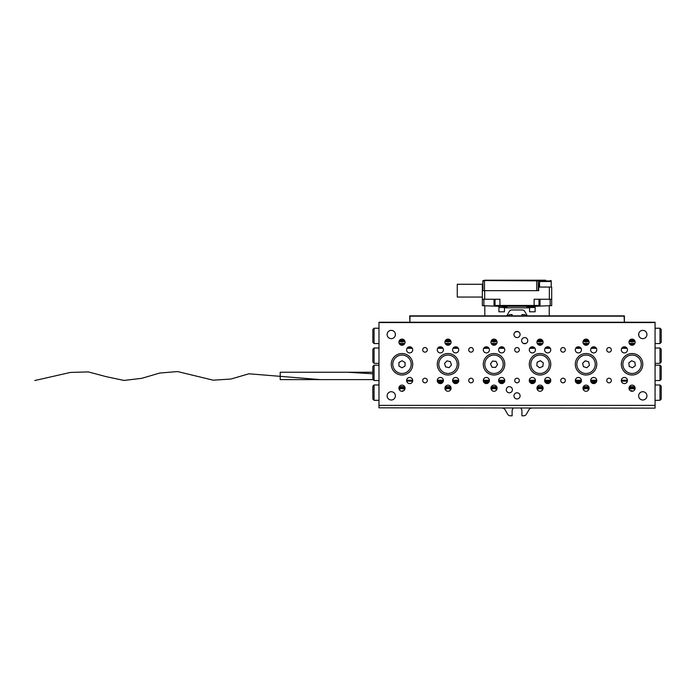 <?xml version="1.0" encoding="UTF-8"?>
<svg xmlns="http://www.w3.org/2000/svg" width="696" height="696" viewBox="0 0 696 696"><rect width="100%" height="100%" fill="white"/><g stroke="black" fill="none" stroke-linecap="round" stroke-linejoin="round"><path stroke-width="1.04" d="M520.852 408.134A4.907 4.907 0 0 1 521.93 411.197L521.93 415.799L523.688 415.799A3.071 3.071 0 0 0 526.341 414.268L529.003 409.666A3.071 3.071 0 0 1 531.657 408.134M378.981 407.83L655.067 408.134L378.981 407.83L378.981 322.239L409.657 322.239M526.185 315.862A3.071 3.071 0 0 0 523.688 314.575L521.93 314.575L521.93 315.862M507.863 315.862A3.071 3.071 0 0 1 510.359 314.575L512.117 314.575L512.117 315.862M624.39 322.239L655.067 322.239L655.067 407.83M513.196 408.134A4.907 4.907 0 0 0 512.117 411.197L512.117 415.799L510.359 415.799A3.071 3.071 0 0 1 507.706 414.268L505.044 409.666A3.071 3.071 0 0 0 502.39 408.134M373.152 379.607L280.21 379.607L280.21 372.238L372.847 372.238M387.115 334.515A4.141 4.141 0 0 1 391.256 330.365A4.141 4.141 0 0 1 395.398 334.515A4.141 4.141 0 0 1 391.256 338.656A4.141 4.141 0 0 1 387.115 334.515M387.115 395.859A4.141 4.141 0 0 1 391.256 391.717A4.141 4.141 0 0 1 395.398 395.859A4.141 4.141 0 0 1 391.256 400A4.141 4.141 0 0 1 387.115 395.859M638.65 395.859A4.141 4.141 0 0 1 642.791 391.717A4.141 4.141 0 0 1 646.932 395.859A4.141 4.141 0 0 1 642.791 400A4.141 4.141 0 0 1 638.65 395.859M638.65 334.515A4.141 4.141 0 0 1 642.791 330.365A4.141 4.141 0 0 1 646.932 334.515A4.141 4.141 0 0 1 642.791 338.656A4.141 4.141 0 0 1 638.65 334.515M611.349 380.521A2.297 2.297 0 0 0 609.052 378.224A2.297 2.297 0 0 0 606.747 380.521A2.297 2.297 0 0 0 609.052 382.826A2.297 2.297 0 0 0 611.349 380.521M611.349 349.844A2.297 2.297 0 0 0 609.052 347.548A2.297 2.297 0 0 0 606.747 349.844A2.297 2.297 0 0 0 609.052 352.15A2.297 2.297 0 0 0 611.349 349.844M565.335 380.521A2.297 2.297 0 0 0 563.038 378.224A2.297 2.297 0 0 0 560.732 380.521A2.297 2.297 0 0 0 563.038 382.826A2.297 2.297 0 0 0 565.335 380.521M565.335 349.844A2.297 2.297 0 0 0 563.038 347.548A2.297 2.297 0 0 0 560.732 349.844A2.297 2.297 0 0 0 563.038 352.15A2.297 2.297 0 0 0 565.335 349.844M427.3 380.521A2.297 2.297 0 0 0 424.995 378.224A2.297 2.297 0 0 0 422.698 380.521A2.297 2.297 0 0 0 424.995 382.826A2.297 2.297 0 0 0 427.3 380.521M427.3 349.844A2.297 2.297 0 0 0 424.995 347.548A2.297 2.297 0 0 0 422.698 349.844A2.297 2.297 0 0 0 424.995 352.15A2.297 2.297 0 0 0 427.3 349.844M473.315 380.521A2.297 2.297 0 0 0 471.009 378.224A2.297 2.297 0 0 0 468.712 380.521A2.297 2.297 0 0 0 471.009 382.826A2.297 2.297 0 0 0 473.315 380.521M473.315 349.844A2.297 2.297 0 0 0 471.009 347.548A2.297 2.297 0 0 0 468.712 349.844A2.297 2.297 0 0 0 471.009 352.15A2.297 2.297 0 0 0 473.315 349.844M519.32 380.521A2.297 2.297 0 0 0 517.024 378.224A2.297 2.297 0 0 0 514.727 380.521A2.297 2.297 0 0 0 517.024 382.826A2.297 2.297 0 0 0 519.32 380.521M519.32 349.844A2.297 2.297 0 0 0 517.024 347.548A2.297 2.297 0 0 0 514.727 349.844A2.297 2.297 0 0 0 517.024 352.15A2.297 2.297 0 0 0 519.32 349.844M520.095 395.859A3.071 3.071 0 0 0 517.024 392.796A3.071 3.071 0 0 0 513.952 395.859A3.071 3.071 0 0 0 517.024 398.93A3.071 3.071 0 0 0 520.095 395.859M517.772 331.54L515.258 332.001M515.11 332.114C516.38 331.366 517.659 331.366 518.938 332.114M520.095 334.515A3.071 3.071 0 0 0 517.024 331.444A3.071 3.071 0 0 0 513.952 334.515A3.071 3.071 0 0 0 517.024 337.577A3.071 3.071 0 0 0 520.095 334.515M512.421 389.725A3.071 3.071 0 0 0 509.359 386.663A3.071 3.071 0 0 0 506.288 389.725A3.071 3.071 0 0 0 509.359 392.796A3.071 3.071 0 0 0 512.421 389.725M527.759 340.649A3.071 3.071 0 0 0 524.697 337.577A3.071 3.071 0 0 0 521.626 340.649A3.071 3.071 0 0 0 524.697 343.711A3.071 3.071 0 0 0 527.759 340.649M635.126 342.18A3.071 3.071 0 0 0 632.055 339.109A3.071 3.071 0 0 0 628.993 342.18A3.071 3.071 0 0 0 632.055 345.251A3.071 3.071 0 0 0 635.126 342.18M635.126 388.194A3.071 3.071 0 0 0 632.055 385.123A3.071 3.071 0 0 0 628.993 388.194A3.071 3.071 0 0 0 632.055 391.265A3.071 3.071 0 0 0 635.126 388.194M589.112 342.18A3.071 3.071 0 0 0 586.041 339.109A3.071 3.071 0 0 0 582.978 342.18A3.071 3.071 0 0 0 586.041 345.251A3.071 3.071 0 0 0 589.112 342.18M589.112 388.194A3.071 3.071 0 0 0 586.041 385.123A3.071 3.071 0 0 0 582.978 388.194A3.071 3.071 0 0 0 586.041 391.265A3.071 3.071 0 0 0 589.112 388.194M405.055 388.194A3.071 3.071 0 0 0 401.992 385.123A3.071 3.071 0 0 0 398.921 388.194A3.071 3.071 0 0 0 401.992 391.265A3.071 3.071 0 0 0 405.055 388.194M405.055 342.18A3.071 3.071 0 0 0 401.992 339.109A3.071 3.071 0 0 0 398.921 342.18A3.071 3.071 0 0 0 401.992 345.251A3.071 3.071 0 0 0 405.055 342.18M451.069 388.194A3.071 3.071 0 0 0 448.007 385.123A3.071 3.071 0 0 0 444.935 388.194A3.071 3.071 0 0 0 448.007 391.265A3.071 3.071 0 0 0 451.069 388.194M451.069 342.18A3.071 3.071 0 0 0 448.007 339.109A3.071 3.071 0 0 0 444.935 342.18A3.071 3.071 0 0 0 448.007 345.251A3.071 3.071 0 0 0 451.069 342.18M497.083 388.194A3.071 3.071 0 0 0 494.021 385.123A3.071 3.071 0 0 0 490.95 388.194A3.071 3.071 0 0 0 494.021 391.265A3.071 3.071 0 0 0 497.083 388.194M497.083 342.18A3.071 3.071 0 0 0 494.021 339.109A3.071 3.071 0 0 0 490.95 342.18A3.071 3.071 0 0 0 494.021 345.251A3.071 3.071 0 0 0 497.083 342.18M543.097 342.18A3.071 3.071 0 0 0 540.026 339.109A3.071 3.071 0 0 0 536.964 342.18A3.071 3.071 0 0 0 540.026 345.251A3.071 3.071 0 0 0 543.097 342.18M543.097 388.194A3.071 3.071 0 0 0 540.026 385.123A3.071 3.071 0 0 0 536.964 388.194A3.071 3.071 0 0 0 540.026 391.265A3.071 3.071 0 0 0 543.097 388.194M596.777 349.844A3.071 3.071 0 0 0 593.714 346.782A3.071 3.071 0 0 0 590.643 349.844A3.071 3.071 0 0 0 593.714 352.915A3.071 3.071 0 0 0 596.777 349.844M596.777 380.521A3.071 3.071 0 0 0 593.714 377.458A3.071 3.071 0 0 0 590.643 380.521A3.071 3.071 0 0 0 593.714 383.592A3.071 3.071 0 0 0 596.777 380.521M627.453 380.521A3.071 3.071 0 0 0 624.39 377.458A3.071 3.071 0 0 0 621.319 380.521A3.071 3.071 0 0 0 624.39 383.592A3.071 3.071 0 0 0 627.453 380.521M627.453 349.844A3.071 3.071 0 0 0 624.39 346.782A3.071 3.071 0 0 0 621.319 349.844A3.071 3.071 0 0 0 624.39 352.915A3.071 3.071 0 0 0 627.453 349.844M550.771 349.844A3.071 3.071 0 0 0 547.7 346.782A3.071 3.071 0 0 0 544.629 349.844A3.071 3.071 0 0 0 547.7 352.915A3.071 3.071 0 0 0 550.771 349.844M550.771 380.521A3.071 3.071 0 0 0 547.7 377.458A3.071 3.071 0 0 0 544.629 380.521A3.071 3.071 0 0 0 547.7 383.592A3.071 3.071 0 0 0 550.771 380.521M581.447 380.521A3.071 3.071 0 0 0 578.376 377.458A3.071 3.071 0 0 0 575.305 380.521A3.071 3.071 0 0 0 578.376 383.592A3.071 3.071 0 0 0 581.447 380.521M581.447 349.844A3.071 3.071 0 0 0 578.376 346.782A3.071 3.071 0 0 0 575.305 349.844A3.071 3.071 0 0 0 578.376 352.915A3.071 3.071 0 0 0 581.447 349.844M412.728 349.844A3.071 3.071 0 0 0 409.657 346.782A3.071 3.071 0 0 0 406.595 349.844A3.071 3.071 0 0 0 409.657 352.915A3.071 3.071 0 0 0 412.728 349.844M412.728 380.521A3.071 3.071 0 0 0 409.657 377.458A3.071 3.071 0 0 0 406.595 380.521A3.071 3.071 0 0 0 409.657 383.592A3.071 3.071 0 0 0 412.728 380.521M443.404 380.521A3.071 3.071 0 0 0 440.333 377.458A3.071 3.071 0 0 0 437.271 380.521A3.071 3.071 0 0 0 440.333 383.592A3.071 3.071 0 0 0 443.404 380.521M443.404 349.844A3.071 3.071 0 0 0 440.333 346.782A3.071 3.071 0 0 0 437.271 349.844A3.071 3.071 0 0 0 440.333 352.915A3.071 3.071 0 0 0 443.404 349.844M458.742 349.844A3.071 3.071 0 0 0 455.671 346.782A3.071 3.071 0 0 0 452.609 349.844A3.071 3.071 0 0 0 455.671 352.915A3.071 3.071 0 0 0 458.742 349.844M458.742 380.521A3.071 3.071 0 0 0 455.671 377.458A3.071 3.071 0 0 0 452.609 380.521A3.071 3.071 0 0 0 455.671 383.592A3.071 3.071 0 0 0 458.742 380.521M489.418 380.521A3.071 3.071 0 0 0 486.347 377.458A3.071 3.071 0 0 0 483.276 380.521A3.071 3.071 0 0 0 486.347 383.592A3.071 3.071 0 0 0 489.418 380.521M489.418 349.844A3.071 3.071 0 0 0 486.347 346.782A3.071 3.071 0 0 0 483.276 349.844A3.071 3.071 0 0 0 486.347 352.915A3.071 3.071 0 0 0 489.418 349.844M504.757 349.844A3.071 3.071 0 0 0 501.685 346.782A3.071 3.071 0 0 0 498.614 349.844A3.071 3.071 0 0 0 501.685 352.915A3.071 3.071 0 0 0 504.757 349.844M504.757 380.521A3.071 3.071 0 0 0 501.685 377.458A3.071 3.071 0 0 0 498.614 380.521A3.071 3.071 0 0 0 501.685 383.592A3.071 3.071 0 0 0 504.757 380.521M535.433 380.521A3.071 3.071 0 0 0 532.362 377.458A3.071 3.071 0 0 0 529.291 380.521A3.071 3.071 0 0 0 532.362 383.592A3.071 3.071 0 0 0 535.433 380.521M535.433 349.844A3.071 3.071 0 0 0 532.362 346.782A3.071 3.071 0 0 0 529.291 349.844A3.071 3.071 0 0 0 532.362 352.915A3.071 3.071 0 0 0 535.433 349.844M412.728 364.269A10.736 10.736 0 0 0 401.992 353.533A10.736 10.736 0 0 0 391.256 364.269A10.736 10.736 0 0 0 401.992 375.005A10.736 10.736 0 0 0 412.728 364.269M458.742 364.269A10.736 10.736 0 0 0 448.007 353.533A10.736 10.736 0 0 0 437.271 364.269A10.736 10.736 0 0 0 448.007 375.005A10.736 10.736 0 0 0 458.742 364.269M504.757 364.269A10.736 10.736 0 0 0 494.021 353.533A10.736 10.736 0 0 0 483.276 364.269A10.736 10.736 0 0 0 494.021 375.005A10.736 10.736 0 0 0 504.757 364.269M550.771 364.269A10.736 10.736 0 0 0 540.026 353.533A10.736 10.736 0 0 0 529.291 364.269A10.736 10.736 0 0 0 540.026 375.005A10.736 10.736 0 0 0 550.771 364.269M596.777 364.269A10.736 10.736 0 0 0 586.041 353.533A10.736 10.736 0 0 0 575.305 364.269A10.736 10.736 0 0 0 586.041 375.005A10.736 10.736 0 0 0 596.777 364.269M642.791 364.269A10.736 10.736 0 0 0 632.055 353.533A10.736 10.736 0 0 0 621.319 364.269A10.736 10.736 0 0 0 632.055 375.005A10.736 10.736 0 0 0 642.791 364.269M378.981 405.368L655.067 405.368M378.981 322.544L655.067 322.544M630.994 355.125A9.205 9.205 0 0 1 641.199 363.199A9.205 9.205 0 0 1 633.125 373.404A9.205 9.205 0 0 1 622.92 365.33A9.205 9.205 0 0 1 630.994 355.125M629.219 366.383L632.464 367.784L635.309 365.67L634.9 362.155L631.646 360.745L628.81 362.86L629.219 366.383M592.766 357.979A9.205 9.205 0 0 1 592.331 370.985A9.205 9.205 0 0 1 579.324 370.559A9.205 9.205 0 0 1 579.751 357.553A9.205 9.205 0 0 1 592.766 357.979M582.656 363.234L583.457 366.688L586.85 367.714L589.434 365.296L588.633 361.842L585.24 360.815L582.656 363.234M538.965 373.404A9.205 9.205 0 0 1 530.891 363.199A9.205 9.205 0 0 1 541.096 355.125A9.205 9.205 0 0 1 549.17 365.33A9.205 9.205 0 0 1 538.965 373.404M543.28 362.86L540.444 360.745L537.19 362.155L536.781 365.67L539.617 367.784L542.871 366.383L543.28 362.86M489.967 356.004A9.205 9.205 0 0 1 502.277 360.215A9.205 9.205 0 0 1 498.075 372.525A9.205 9.205 0 0 1 485.756 368.323A9.205 9.205 0 0 1 489.967 356.004M492.046 367.21L495.578 367.445L497.553 364.504L495.987 361.328L492.455 361.085L490.48 364.025L492.046 367.21M445.153 355.517A9.205 9.205 0 0 1 456.75 361.415A9.205 9.205 0 0 1 450.851 373.012A9.205 9.205 0 0 1 439.254 367.114A9.205 9.205 0 0 1 445.153 355.517M445.631 366.896L449.103 367.636L451.469 365L450.373 361.633L446.902 360.902L444.535 363.53L445.631 366.896M401.992 355.064A9.205 9.205 0 0 1 411.188 364.269A9.205 9.205 0 0 1 401.992 373.465A9.205 9.205 0 0 1 392.788 364.269A9.205 9.205 0 0 1 401.992 355.064M398.921 366.035L401.992 367.81L405.055 366.035L405.055 362.494L401.992 360.728L398.921 362.494L398.921 366.035M445.092 341.214A6.751 6.751 0 0 0 450.912 341.214M395.354 333.915A6.751 6.751 0 0 0 395.258 335.576M399.078 341.214A6.751 6.751 0 0 0 404.898 341.214M491.106 341.214A6.751 6.751 0 0 0 496.927 341.214M537.121 341.214A6.751 6.751 0 0 0 542.941 341.214M583.135 341.214A6.751 6.751 0 0 0 588.955 341.214M629.149 341.214A6.751 6.751 0 0 0 634.97 341.214M638.789 335.576A6.751 6.751 0 0 0 638.693 333.915M374.074 343.563L372.847 342.336L372.847 329.452L374.074 328.225L374.074 343.563L378.981 343.563M374.074 328.225L378.981 328.225M659.973 328.225L661.2 329.452L661.2 342.336L659.973 343.563L659.973 328.225L655.067 328.225M659.973 343.563L655.067 343.563M399.182 343.406L404.802 343.406M445.188 343.406L450.817 343.406M491.202 343.406L496.831 343.406M523.357 343.406L526.028 343.406M537.216 343.406L542.845 343.406M583.231 343.406L588.86 343.406M629.245 343.406L634.874 343.406M634.247 344.329L629.871 344.329M588.233 344.329L583.857 344.329M542.219 344.329L537.843 344.329M496.204 344.329L491.828 344.329M450.19 344.329L445.814 344.329M404.176 344.329L399.8 344.329M588.99 387.333A6.751 6.751 0 0 0 583.1 387.333M635.004 387.333A6.751 6.751 0 0 0 629.114 387.333M542.976 387.333A6.751 6.751 0 0 0 537.086 387.333M496.961 387.333A6.751 6.751 0 0 0 491.072 387.333M450.947 387.333A6.751 6.751 0 0 0 445.057 387.333M404.933 387.333A6.751 6.751 0 0 0 399.043 387.333M659.973 384.975L661.2 386.202L661.2 399.086L659.973 400.313L659.973 384.975L655.067 384.975M659.973 400.313L655.067 400.313M374.074 400.313L372.847 399.086L372.847 386.202L374.074 384.975L374.074 400.313L378.981 400.313M374.074 384.975L378.981 384.975M659.973 363.347L659.973 348.009L661.2 349.235L661.2 362.12L659.973 363.347L655.067 363.347M659.973 380.521L659.973 365.183L661.2 366.409L661.2 379.294L659.973 380.521L655.067 380.521M659.973 365.183L655.067 365.183M659.973 348.009L655.067 348.009M374.074 348.009L374.074 363.347L372.847 362.12L372.847 349.235L374.074 348.009L378.981 348.009M374.074 365.183L374.074 380.521L372.847 379.294L372.847 366.409L374.074 365.183L378.981 365.183M374.074 380.521L378.981 380.521M374.074 363.347L378.981 363.347M407.821 347.391L411.501 347.391M438.497 347.391L442.178 347.391M453.835 347.391L457.516 347.391M484.503 347.391L488.192 347.391M499.841 347.391L503.53 347.391M530.517 347.391L534.206 347.391M545.855 347.391L549.544 347.391M576.532 347.391L580.212 347.391M591.87 347.391L595.55 347.391M622.546 347.391L626.226 347.391M627.392 381.138L621.38 381.138M596.716 381.138L590.704 381.138M581.377 381.138L575.366 381.138M550.701 381.138L544.69 381.138M535.363 381.138L529.36 381.138M504.696 381.138L498.684 381.138M489.358 381.138L483.346 381.138M458.681 381.138L452.67 381.138M443.343 381.138L437.332 381.138M412.667 381.138L406.655 381.138M406.603 380.216L412.711 380.216M437.279 380.216L443.387 380.216M452.618 380.216L458.725 380.216M483.294 380.216L489.401 380.216M498.632 380.216L504.739 380.216M529.308 380.216L535.415 380.216M544.646 380.216L550.753 380.216M575.322 380.216L581.43 380.216M590.66 380.216L596.768 380.216M621.337 380.216L627.444 380.216M627.044 348.313L621.728 348.313M596.368 348.313L591.061 348.313M581.029 348.313L575.722 348.313M550.353 348.313L545.046 348.313M535.015 348.313L529.708 348.313M504.339 348.313L499.032 348.313M489.001 348.313L483.694 348.313M458.325 348.313L453.018 348.313M442.987 348.313L437.68 348.313M412.319 348.313L407.003 348.313M437.775 382.208L442.9 382.208M453.113 382.208L458.238 382.208M483.79 382.208L488.914 382.208M499.128 382.208L504.252 382.208M529.804 382.208L534.919 382.208M545.133 382.208L550.258 382.208M575.81 382.208L580.934 382.208M591.148 382.208L596.272 382.208M438.715 383.131L441.951 383.131M454.053 383.131L457.289 383.131M484.729 383.131L487.966 383.131M500.067 383.131L503.304 383.131M530.743 383.131L533.98 383.131M546.082 383.131L549.318 383.131M576.758 383.131L579.994 383.131M592.096 383.131L595.332 383.131M404.48 340.396A5.829 5.829 0 0 1 399.495 340.396M450.495 340.396A5.829 5.829 0 0 1 445.51 340.396M496.509 340.396A5.829 5.829 0 0 1 491.524 340.396M542.523 340.396A5.829 5.829 0 0 1 537.538 340.396M588.538 340.396A5.829 5.829 0 0 1 583.553 340.396M634.552 340.396A5.829 5.829 0 0 1 629.567 340.396M398.93 388.446A5.829 5.829 0 0 1 405.046 388.446M403.288 390.969L402.662 390.621L402.314 391.239M629.001 388.446A5.829 5.829 0 0 1 635.117 388.446M632.133 391.256L631.89 390.552L630.715 390.952M444.944 388.446A5.829 5.829 0 0 1 451.06 388.446M490.958 388.446A5.829 5.829 0 0 1 497.075 388.446M493.429 391.204L492.698 390.961M536.973 388.446A5.829 5.829 0 0 1 543.089 388.446M539.426 391.204L538.713 390.961M582.987 388.446A5.829 5.829 0 0 1 589.103 388.446M484.494 290.667L484.494 280.201L545.612 280.201M538.312 290.667L538.312 280.531L538.695 290.667L482.354 290.667L482.354 299.236L499.919 299.236L499.919 305.466L534.128 305.466L534.128 299.236L551.693 299.236L551.693 287.056L538.695 287.056L538.695 290.667L538.695 287.056M482.354 287.056L482.363 305.675L498.919 306.292L498.919 311.808L504.452 311.808L504.452 307.823L529.595 307.823L529.595 311.808L535.128 311.808L535.128 306.292L526.994 306.292L526.994 307.823M499.919 305.466L495.047 305.466L495.047 299.236L495.047 305.466M539 299.236L539 305.466L534.128 305.466M482.354 284.821L482.937 284.821L482.937 280.531L482.937 290.667L482.937 280.531L545.612 280.923M551.11 280.531L551.11 281.175L551.11 280.531L549.553 280.923M457.263 297.053L457.263 284.272L482.354 284.272L482.354 297.053L457.263 297.053L457.263 284.272M507.053 307.823L507.053 306.292L498.919 306.292M484.816 305.675L484.816 315.862M506.723 315.862L509.237 311.504A3.071 3.071 0 0 1 511.891 309.972L522.157 309.972A3.071 3.071 0 0 1 524.81 311.504L527.324 315.862M549.231 305.675L549.231 315.862M535.128 306.292L550.153 305.675L550.153 299.236M551.684 299.236L551.684 305.675L550.153 305.675M540.026 305.675L540.026 299.236M494.021 299.236L494.021 305.675M526.994 306.292L507.053 306.292M535.128 307.519L527.759 307.519L528.377 306.901L535.128 306.901M529.595 311.808L535.128 311.808M503.017 306.901L504.339 306.901M498.919 311.808L504.452 311.808M540.287 280.923L550.51 280.923M545.916 280.923L543.402 280.923M409.961 322.239L409.657 315.862L624.39 315.862L624.39 322.544L624.086 316.167L409.961 316.167L409.961 322.239L624.086 322.239M372.847 373.796L347.469 372.238M320.308 379.607L248.933 373.787L231.089 379.007L213.246 380.19L177.55 371.56L159.706 373.047L141.862 378.302L124.019 380.442L106.175 376.658L88.331 371.916L70.487 372.421L34.8 380.521M403.628 339.587A4.759 4.759 0 0 1 400.348 339.587M404.376 340.257A5.664 5.664 0 0 1 399.6 340.257M450.39 340.257A5.664 5.664 0 0 1 445.614 340.257M449.642 339.587A4.759 4.759 0 0 1 446.362 339.587M495.656 339.587A4.759 4.759 0 0 1 492.377 339.587M496.405 340.257A5.664 5.664 0 0 1 491.628 340.257M542.419 340.257A5.664 5.664 0 0 1 537.643 340.257M541.671 339.587A4.759 4.759 0 0 1 538.391 339.587M587.685 339.587A4.759 4.759 0 0 1 584.405 339.587M588.433 340.257A5.664 5.664 0 0 1 583.657 340.257M634.447 340.257A5.664 5.664 0 0 1 629.671 340.257M633.699 339.587A4.759 4.759 0 0 1 630.419 339.587M399.234 389.534A4.759 4.759 0 0 1 404.75 389.534M398.956 388.629A5.664 5.664 0 0 1 405.029 388.629M629.019 388.629A5.664 5.664 0 0 1 635.091 388.629M629.297 389.534A4.759 4.759 0 0 1 634.813 389.534M445.249 389.534A4.759 4.759 0 0 1 450.764 389.534M444.97 388.629A5.664 5.664 0 0 1 451.043 388.629M490.985 388.629A5.664 5.664 0 0 1 497.057 388.629M491.254 389.534A4.759 4.759 0 0 1 496.779 389.534M536.99 388.629A5.664 5.664 0 0 1 543.063 388.629M537.268 389.534A4.759 4.759 0 0 1 542.793 389.534M583.004 388.629A5.664 5.664 0 0 1 589.077 388.629M583.283 389.534A4.759 4.759 0 0 1 588.799 389.534M536.747 280.201L536.747 290.667M551.693 299.236L551.693 287.056M549.362 299.236L549.362 287.056M484.686 290.667L484.686 299.236M482.937 280.531L482.937 290.667M483.894 299.236L483.894 305.675M505.67 306.901L506.288 307.519L498.919 307.519M551.223 287.056L551.223 281.532L539.574 281.532L540.183 280.923M482.937 281.532L483.433 280.923M539.574 281.532L539.574 287.056M551.223 281.532L550.614 280.923M482.824 281.532L482.824 284.821"/></g></svg>
